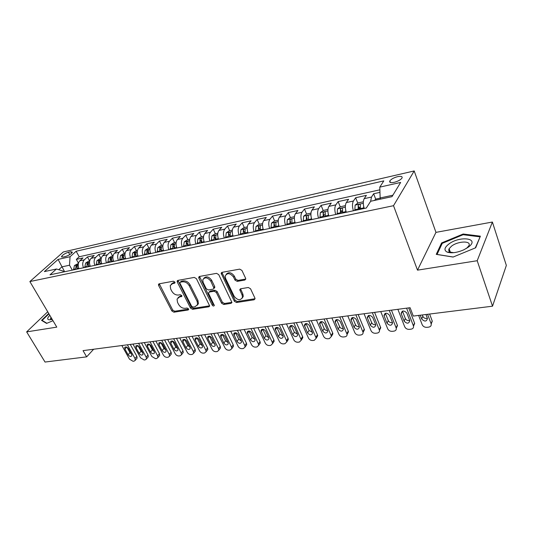 <?xml version="1.0" encoding="UTF-8"?>
<svg xmlns="http://www.w3.org/2000/svg" width="533" height="533" viewBox="0 0 533 533"><rect width="100%" height="100%" fill="white"/><g stroke="black" fill="none" stroke-linecap="round" stroke-linejoin="round"><path stroke-width="0.8" d="M174.871 282.064L173.398 281.217L159.194 283.803L158.488 284.382L158.627 285.488L171.893 311.005L173.931 312.198L188.096 310.006L188.642 309.533L188.535 308.867L187.083 308.021L185.231 308.307C182.486 308.447 180.281 307.161 178.608 304.456L177.516 302.324L177.049 299.08L179.468 297.048L181.86 296.275L181.753 295.568L180.294 294.716L178.435 295.035C175.683 295.195 173.465 293.91 171.779 291.165L170.667 288.999L170.214 285.575L172.585 283.596L174.444 283.263L174.971 282.816L174.871 282.064M449.745 250.483L449.013 251.023M397.658 176.65C393.867 177.669 391.262 179.088 389.843 180.9C389.163 182.519 390.582 182.999 394.114 182.353C397.911 181.34 400.536 179.927 401.975 178.102C402.655 176.463 401.216 175.977 397.658 176.65M244.807 280.058L245.76 279.085L245.6 278.253L241.922 270.411L239.67 269.132L222.021 272.35L221.135 273.202L234.347 301.252L236.525 302.511L254.088 299.793L255.047 298.806L254.894 298.047L250.543 288.779L248.311 287.5L240.716 288.759L239.783 289.685L242.115 295.082L242.528 297.254C240.483 300.772 237.705 300.472 234.2 296.355L225.606 278.473L225.192 276.014C227.344 272.603 230.129 272.956 233.541 277.073L234.986 280.098L237.205 281.371L244.807 280.058L245.766 279.026M417.492 270.151L477.202 260.724L492.525 306.189L506.35 265.421L492.392 222.041L435.954 232.368L414.201 170.953L393.521 205.691L417.492 270.151L435.954 232.368M47.717 311.772L26.65 331.886L56.784 327.129L29.868 281.557L393.521 205.691M26.65 331.886L45.038 362.047L86.659 356.85L93.648 349.242M492.525 306.189L413.302 316.076L410.084 307.708L83.035 350.634L86.659 356.85M196.404 278.652L194.259 277.413L177.922 280.391L177.163 281.038L177.302 282.104L190.521 308.094L192.6 309.307L208.883 306.788L209.716 306.029L196.404 278.652M199.549 276.447L216.525 273.349L218.723 274.615L231.948 302.491L231.056 303.357L223.76 304.483L221.608 303.244L216.338 292.477L214.179 291.231L209.402 292.031L208.563 292.804L208.716 293.743L214.319 305.489C213.786 306.302 213.087 306.195 212.241 305.176L198.876 278.206L198.729 277.193L199.549 276.447M379.956 192.366L373.653 193.759L375.772 199.342M370.615 201.341L371.508 197.063L364.212 198.656L366.391 195.364L355.651 197.736L357.77 203.166M360.175 209.329L359.342 207.19M353.379 210.762C352.173 206.584 352.186 203.333 353.419 201.014L346.323 202.567L348.589 199.295L338.135 201.601L340.254 206.897M342.466 212.407L341.806 210.768M335.717 214.493C334.504 210.375 334.537 207.164 335.823 204.865L328.914 206.378L331.253 203.12L321.079 205.365L323.198 210.535M324.977 214.859L324.744 214.299M318.527 218.124C317.308 214.066 317.362 210.895 318.694 208.61L311.965 210.082L314.383 206.844L304.47 209.036L306.588 214.073M301.791 221.655C300.565 217.657 300.639 214.519 302.011 212.254L295.462 213.686L297.94 210.475L288.286 212.607L290.412 217.557M285.481 225.099C284.256 221.155 284.349 218.057 285.761 215.812L279.379 217.204L281.93 214.006L272.51 216.085L274.655 220.968M269.598 228.45C268.372 224.566 268.479 221.501 269.931 219.27L263.708 220.629L266.313 217.457L257.139 219.483L259.291 224.293M254.114 231.722C252.882 227.884 253.008 224.859 254.494 222.641L248.431 223.973L251.096 220.815L242.142 222.794L244.307 227.531M239.017 234.913C237.785 231.129 237.931 228.131 239.444 225.932L233.527 227.225L236.246 224.093L227.511 226.019L229.696 230.696M224.293 238.018C223.061 234.287 223.22 231.329 224.766 229.143L218.996 230.403L221.761 227.291L213.24 229.17L215.425 233.787M209.929 241.056C208.696 237.365 208.869 234.44 210.442 232.275L204.812 233.507L207.623 230.409L199.309 232.248L201.501 236.799M195.911 244.014C194.678 240.376 194.865 237.478 196.464 235.333L190.967 236.532L193.825 233.454L185.704 235.246L187.909 239.737M182.233 246.899C180.993 243.308 181.193 240.45 182.819 238.311L177.449 239.484L180.354 236.432L172.419 238.184L174.624 242.615M168.868 249.724C167.635 246.179 167.842 243.348 169.494 241.229L164.251 242.375L167.189 239.337L159.434 241.049L161.652 245.42M155.816 252.482C154.583 248.978 154.803 246.173 156.475 244.074L151.352 245.193L154.33 242.175L146.755 243.847L148.974 248.165M143.064 255.174C141.831 251.716 142.064 248.938 143.757 246.852L138.747 247.945L141.758 244.947L134.356 246.586L136.581 250.843M130.605 257.805C129.372 254.388 129.612 251.643 131.325 249.571L126.434 250.637L129.472 247.665L122.23 249.257L124.462 253.468M118.426 260.377C117.193 256.999 117.447 254.281 119.172 252.229L114.388 253.275L117.46 250.317L110.378 251.876L112.61 256.033M106.513 262.889C105.287 259.558 105.547 256.866 107.293 254.821L102.609 255.847L105.707 252.909L98.778 254.434L101.017 258.538M94.867 265.347C93.641 262.056 93.908 259.391 95.667 257.366L91.09 258.365L94.214 255.447L87.432 256.939L84.301 259.851C82.522 261.863 82.249 264.495 83.474 267.753M89.524 262.236L85.633 263.075L88.411 261.27L89.691 260.99L87.432 256.939M63.067 257.066L65.446 256.526C68.85 255.427 71.175 253.988 72.415 252.209L70.822 251.716L68.451 252.256C65.053 253.362 62.741 254.794 61.508 256.573L63.067 257.066M414.201 170.953L63.314 251.969L29.868 281.557M392.874 195.205L380.149 197.963L379.782 187.13L383.813 180.88L76.132 251.243L70.056 256.726L69.53 265.214L72.288 270.118M379.782 187.13L400.649 182.439L391.995 196.657L370.668 201.254L366.298 208.037L49.982 274.828L56.451 268.998L44.392 271.597L58.09 259.411L70.056 256.726M379.869 189.815L79.204 256.766L76.332 259.391L82.968 257.925L79.823 260.83C78.038 262.836 77.758 265.461 78.984 268.705M95.667 257.366L98.778 254.434M107.293 254.821L110.378 251.876M119.172 252.229L122.23 249.257M131.325 249.571L134.356 246.586M143.757 246.852L146.755 243.847M156.475 244.074L159.434 241.049M169.494 241.229L172.419 238.184M182.819 238.311L185.704 235.246M196.464 235.333L199.309 232.248M210.442 232.275L213.24 229.17M224.766 229.143L227.511 226.019M239.444 225.932L242.142 222.794M254.494 222.641L257.139 219.483M269.931 219.27L272.51 216.085M285.761 215.812L288.286 212.607M302.011 212.254L304.47 209.036M318.694 208.61L321.079 205.365M335.823 204.865L338.135 201.601M353.419 201.014L355.651 197.736M371.508 197.063L373.653 193.759M380.149 197.963L380.582 199.122M69.53 265.214L61.861 266.88L58.743 269.705M64.626 271.737L58.09 259.411M63.634 271.943L63.127 271.064L56.451 268.998M477.202 260.724L492.392 222.041M78.464 263.215L76.332 259.391M79.204 256.766L76.132 251.243M91.09 258.365C89.324 260.384 89.051 263.036 90.277 266.32M102.609 255.847C100.857 257.885 100.597 260.564 101.823 263.882M114.388 253.275C112.656 255.32 112.396 258.025 113.629 261.39M126.434 250.637C124.715 252.709 124.469 255.44 125.701 258.838M138.747 247.945C137.048 250.03 136.814 252.789 138.047 256.233M151.352 245.193C149.673 247.285 149.447 250.077 150.679 253.561M164.251 242.375C162.592 244.487 162.378 247.305 163.611 250.836M177.449 239.484C175.817 241.616 175.61 244.467 176.849 248.038L176.836 248.012M190.967 236.532C189.355 238.677 189.168 241.556 190.401 245.18M204.812 233.507C203.226 235.666 203.046 238.577 204.286 242.249M218.996 230.403C217.437 232.581 217.271 235.526 218.51 239.244M233.527 227.225C232.002 229.417 231.855 232.401 233.088 236.166M248.431 223.973C246.932 226.179 246.799 229.19 248.032 233.008M263.708 220.629C262.243 222.854 262.129 225.905 263.355 229.77M279.379 217.204C277.953 219.449 277.853 222.528 279.079 226.452M295.462 213.686C294.076 215.945 293.989 219.07 295.215 223.047M311.965 210.082C310.619 212.354 310.559 215.512 311.778 219.549M328.914 206.378C327.615 208.669 327.568 211.861 328.788 215.958M346.323 202.567C345.071 204.879 345.044 208.11 346.257 212.267M364.212 198.656C363.006 200.988 363.006 204.259 364.212 208.476M48.716 313.464L41.534 320.353L46.591 323.418L52.98 320.686M480.373 236.166L463.164 234.014L441.604 242.941L436.247 254.361L453.09 257.053L475.676 247.772L480.373 236.166M50.941 319.28L50.428 319.773M441.957 243.941L441.604 242.941M463.41 234.747L463.164 234.014M174.984 282.377L173.418 282.657L171.266 284.136M178.075 297.607L180.281 296.095L181.853 295.828M159.274 283.789L172.705 310.046L174.744 311.239L188.622 309.08M177.942 280.385L191.314 307.128L193.392 308.341L209.662 305.809L208.883 306.788M180.467 282.177L179.927 282.637L180.027 283.376L191.627 306.228L193.086 307.081L195.071 306.768L197.63 304.503L197.15 301.471L189.235 285.735C187.529 282.93 185.271 281.624 182.453 281.817L180.467 282.177L181.293 281.231L180.281 282.23M197.397 305.162L198.423 303.537L197.943 300.505L197.15 301.471M181.293 281.231L183.279 280.871C186.09 280.678 188.349 281.984 190.048 284.789L197.943 300.505M231.056 303.357L231.808 302.364L224.526 303.497L223.76 304.483M209.129 292.117L210.195 291.065L214.966 290.258L217.124 291.504L222.381 302.258L224.526 303.497M199.509 276.454L213.013 304.196L214.293 305.063M210.801 281.171C207.597 277.24 204.919 276.807 202.767 279.865L203.166 282.517L206.231 288.719L208.383 289.959L213.16 289.153L214.019 288.353L210.801 281.171L211.601 280.205C208.809 276.554 206.204 275.927 203.779 278.333M214.219 288.106L214.806 287.387L214.652 286.454L213.866 287.42M211.601 280.205L214.652 286.454M226.225 274.268C228.764 271.723 231.462 272.336 234.313 276.101L235.753 279.119L237.971 280.391L245.566 279.072M242.315 298.08L243.281 296.255L242.868 294.089L242.115 295.082M240.536 288.799L242.868 294.089M221.908 272.376L235.106 300.259L237.278 301.511L255.047 298.733M78.404 263.435L74.42 265.521L73.581 269.845M127.387 344.811L135.002 358.509L135.262 360.321L134.109 361.134L133.003 361.261L129.486 359.162L121.87 345.537M130.272 344.431L136.854 356.317L137.114 358.123L136.608 358.722M126.974 347.223L129.972 352.599L131.418 353.979M77.012 269.118L77.405 265.214L75.959 265.834L75.679 269.398M131.624 354.352L128.433 348.615C127.001 346.85 125.755 346.49 124.695 347.549L124.902 349.068L128.093 354.785C129.539 356.55 130.785 356.897 131.831 355.824L131.624 354.352M49.809 315.323C47.217 317.935 46.997 319.427 49.163 319.82L52.221 319.4M51.008 317.355L50.468 318.481L51.514 319.58M46.904 323.284L42.134 320.4L48.949 313.857M42.433 320.899L42.134 320.4M448.559 244.261C444.315 247.732 443.849 250.35 447.174 252.102C451.531 253.481 457.121 252.702 463.937 249.764L468.427 247.085C480.533 238.084 459.473 235.466 448.559 244.261M466.415 248.451L468.767 245.94C472.085 240.55 458.027 240.876 451.471 246.199L449.132 248.724C448.36 250.277 448.806 251.423 450.458 252.156L453.71 252.682M449.039 251.07L449.765 250.537M479.94 237.232L475.296 247.925M453.19 257.013L437.053 254.434L442.23 243.361L463.137 234.713L479.8 236.812M85.633 263.075L84.74 267.486M138.593 343.339L146.202 357.19L146.462 358.982L145.256 359.848L144.13 359.982L140.572 357.856L132.964 344.078M141.465 342.966L148.034 354.978L148.294 356.764L147.754 357.416M138.034 345.724L141.058 351.227L142.637 352.679M88.245 266.747L88.625 262.816L87.152 263.429L86.886 267.033M142.804 352.986L139.619 347.19C138.147 345.384 136.881 345.038 135.808 346.15L136.015 347.649L139.2 353.426C140.685 355.238 141.951 355.571 143.011 354.445L142.804 352.986M101.23 258.498L99.811 258.805L96.953 260.67L96.14 265.081M150.04 341.84L157.628 355.844L157.895 357.61L156.635 358.536L155.489 358.669L151.885 356.524L144.29 342.592M152.884 341.466L159.447 353.612L159.707 355.371L159.134 356.077M149.327 344.205L152.378 349.828L154.084 351.34M99.731 264.321L100.091 260.364L98.592 260.977L98.338 264.615M154.217 351.593L151.039 345.73C149.533 343.885 148.241 343.545 147.148 344.718L147.355 346.203L150.539 352.046C152.058 353.892 153.351 354.218 154.43 353.033L154.217 351.593M113.023 255.947L111.457 256.28L108.592 258.165L107.799 262.616M161.726 340.307L169.301 354.472L169.567 356.204L168.255 357.197L167.082 357.33C165.59 357.35 164.371 356.624 163.438 355.165L155.849 341.073M164.55 339.934L171.1 352.22L171.359 353.952L170.753 354.712M160.859 342.652L163.937 348.395L165.763 349.974M111.464 261.843L111.81 257.852L110.291 258.465L110.045 262.143M111.437 261.85L111.31 260.917M165.87 350.174L162.698 344.245C161.153 342.359 159.833 342.026 158.734 343.265L158.941 344.724L162.119 350.634C163.671 352.52 164.997 352.839 166.083 351.587L165.87 350.174M125.082 253.335L123.37 253.701L120.491 255.607L119.718 260.104M173.665 338.735L181.22 353.073L181.486 354.765L180.121 355.824L178.921 355.964C177.396 355.984 176.163 355.251 175.23 353.772L167.662 339.528M176.463 338.368L182.999 350.801L183.259 352.493L182.612 353.319M172.639 341.08L175.737 346.936L177.689 348.569M123.469 259.311L123.796 255.287L122.244 255.9L122.01 259.618M123.396 259.324L123.283 258.059M177.775 348.722L174.604 342.726C173.025 340.794 171.673 340.48 170.56 341.78L170.767 343.212L173.938 349.188C175.537 351.12 176.883 351.427 177.989 350.108L177.775 348.722M137.414 250.663L135.555 251.07L132.664 252.982L131.904 257.526M185.857 337.136L193.392 351.633L193.659 353.299L192.24 354.425L191.021 354.565C189.462 354.585 188.209 353.852 187.276 352.36L179.728 337.942M188.635 336.769L195.145 349.342L195.411 351L194.725 351.9M184.678 339.474L187.789 345.444L189.875 347.123M135.742 256.719L136.055 252.669L134.476 253.275L134.256 257.033M135.629 256.746L135.535 255.294L134.476 253.275M189.935 347.243L186.77 341.173C185.144 339.195 183.765 338.895 182.639 340.267L182.852 341.673L186.01 347.716C187.656 349.695 189.035 349.988 190.148 348.595L189.935 347.243M150.04 247.932L148.014 248.371L145.116 250.303L144.376 254.894M198.316 335.504L205.831 350.174L206.098 351.787L204.619 352.999L203.373 353.139C201.78 353.166 200.515 352.42 199.582 350.907L192.053 336.323M201.068 335.137L207.564 347.862L207.83 349.475L207.104 350.447M196.977 337.842L200.102 343.925L202.313 345.65M148.301 254.068L148.594 249.984L146.988 250.59L146.775 254.388M148.141 254.101L148.041 252.635L146.988 250.59M202.353 345.724L199.202 339.581C197.53 337.562 196.124 337.276 194.985 338.721L195.198 340.094L198.349 346.217C200.042 348.236 201.447 348.515 202.567 347.05L202.353 345.724M162.951 245.14L160.766 245.613L157.855 247.565L157.135 252.202M211.055 333.831L218.543 348.675L218.81 350.241L217.271 351.533L215.998 351.687C214.373 351.707 213.093 350.954 212.154 349.428L204.652 334.671M213.78 333.471L220.249 346.343L220.515 347.909L219.743 348.962M207.81 338.488L210.955 344.678C212.694 346.75 214.133 347.01 215.265 345.457L211.907 337.962C210.182 335.89 208.749 335.623 207.597 337.149L207.81 338.488L209.556 336.183L212.68 342.366L215.026 344.131M161.153 251.356L161.426 247.245L159.787 247.845L159.594 251.683M160.939 251.396L160.839 249.917L159.787 247.845M176.176 242.275L173.811 242.788L170.893 244.76L170.194 249.444M224.08 332.119L231.535 347.143L231.808 348.655L230.203 350.041L228.897 350.194C227.238 350.221 225.945 349.461 225.006 347.916L217.531 332.978M226.772 331.766L233.214 344.791L233.481 346.303L232.668 347.443M222.408 334.484L225.539 340.774L228.017 342.579L224.899 336.303C223.12 334.184 221.648 333.931 220.495 335.55L223.84 343.105C225.639 345.224 227.105 345.471 228.244 343.832L228.024 342.592M174.304 248.578L174.558 244.434L172.892 245.033L172.712 248.911M174.044 248.631L173.945 247.132L172.892 245.033M189.715 239.35L187.17 239.897L184.238 241.889L183.565 246.619M237.398 330.373L244.82 345.577L245.093 347.03L243.421 348.515L242.089 348.669C240.396 348.702 239.084 347.936 238.144 346.37L230.702 331.253M240.057 330.02L246.466 343.205L246.739 344.658L245.88 345.897M235.559 332.752L238.691 339.148L241.296 340.987L238.178 334.611C236.339 332.439 234.84 332.206 233.681 333.911L237.018 341.5C238.871 343.672 240.37 343.898 241.509 342.166L241.296 340.98M187.776 245.733L188.009 241.562C187.696 241.069 187.13 241.269 186.303 242.155L186.144 246.073M187.463 245.8L187.356 244.281L186.303 242.155M203.586 236.346L200.848 236.938L197.903 238.944L197.257 243.728M251.016 328.581L258.405 343.978L258.678 345.364L256.946 346.956L255.58 347.116C253.848 347.143 252.515 346.37 251.576 344.784L244.167 329.481M253.641 328.241L260.024 341.586L260.291 342.972L259.384 344.311M249.004 330.986L252.129 337.482L254.881 339.354M201.574 242.821L201.78 238.617C201.461 238.104 200.888 238.304 200.042 239.204L199.895 243.175M201.201 242.895L201.088 241.362L200.042 239.204M254.861 339.321L251.763 332.878C249.864 330.647 248.331 330.44 247.165 332.246L250.49 339.854C252.402 342.086 253.935 342.286 255.08 340.46L254.861 339.321M217.797 233.274L214.852 233.907L211.907 235.932L211.288 240.769M264.954 326.756L272.303 342.346L272.57 343.652L270.771 345.364L269.372 345.524C267.606 345.557 266.253 344.771 265.314 343.165L257.945 327.675M218.35 238.811L218.43 239.257M267.539 326.416L273.889 339.927L274.155 341.233L273.202 342.686M262.762 329.187L265.88 335.783L268.765 337.675M215.705 239.837L215.892 235.606C215.565 235.073 214.972 235.266 214.119 236.186L213.986 240.196M215.279 239.923L215.159 238.378L214.119 236.186M268.745 337.629L265.661 331.1C263.695 328.821 262.129 328.634 260.963 330.547L264.268 338.175C266.253 340.46 267.819 340.634 268.958 338.702L268.745 337.629M232.355 230.123L229.21 230.802L226.252 232.848L225.659 237.731M279.219 324.883L286.527 340.667L286.787 341.893L284.915 343.725L283.489 343.892C281.684 343.932 280.311 343.139 279.372 341.513L272.05 325.823M230.189 236.779L230.076 236.152L232.868 235.559L232.981 236.186M281.764 324.55L288.073 338.235L288.333 339.461L287.34 341.027M276.84 327.349L279.945 334.038L282.976 335.957M230.076 236.152L230.349 232.515C230.016 231.955 229.417 232.148 228.544 233.094L228.43 237.145M229.703 236.879L229.576 235.313L228.544 233.094M282.95 335.897L279.885 329.287C277.846 326.942 276.241 326.782 275.081 328.808L278.366 336.456C280.425 338.795 282.024 338.948 283.163 336.909L282.95 335.897M247.285 226.891L243.921 227.618L240.956 229.683L240.39 234.62M293.823 322.965L301.338 340.094L299.393 342.059L297.934 342.226C296.088 342.266 294.696 341.46 293.756 339.821L286.481 323.931M247.752 232.168L247.898 233.034M296.321 322.638L302.591 336.496L302.844 337.636L301.805 339.328M291.251 325.476L294.343 332.259L297.521 334.198M245.033 233.641L245.173 229.35C244.834 228.77 244.214 228.957 243.321 229.923L243.235 234.02M244.48 233.754L244.354 232.168L243.321 229.923M297.487 334.124L294.443 327.429C292.324 325.023 290.685 324.897 289.539 327.035L292.797 334.697C294.936 337.096 296.568 337.216 297.694 335.064L297.487 334.124M262.596 223.58L259.005 224.353L256.027 226.438L255.494 231.429M308.774 321.006L316.222 338.242L314.217 340.347L312.718 340.52C310.832 340.56 309.42 339.748 308.487 338.082L301.252 321.992M263.016 228.704L263.195 229.81M311.232 320.679L317.455 334.724L317.695 335.757L316.609 337.589M306.002 323.558L309.073 330.433L312.405 332.385M260.257 230.429L260.37 226.105C260.017 225.499 259.391 225.686 258.485 226.665L258.412 230.816M259.638 230.556L259.511 228.95L258.485 226.665M312.371 332.312L309.353 325.53C307.148 323.065 305.476 322.965 304.336 325.23L307.574 332.892C309.793 335.357 311.459 335.45 312.571 333.165L312.371 332.312M278.306 220.182L274.468 221.008L271.49 223.107L270.991 228.157M324.091 318.994L331.473 336.336L329.394 338.595L327.862 338.768C325.93 338.815 324.497 337.995 323.564 336.31L316.389 320.007M278.679 225.146L278.886 226.492M326.496 318.674L332.672 332.905L332.898 333.831L331.419 335.957M321.113 321.599L324.164 328.568C324.923 329.947 326.089 330.6 327.648 330.527M275.874 227.131L275.961 222.774C275.601 222.141 274.955 222.328 274.029 223.334L273.975 227.531M275.188 227.271L274.029 223.334M327.615 330.453L324.617 323.578C322.325 321.053 320.613 320.986 319.494 323.378L322.698 331.053C325.01 333.571 326.709 333.631 327.808 331.226L327.615 330.453M294.423 216.691L290.338 217.577L287.347 219.696L286.881 224.806M339.781 316.935L347.083 334.384C347.123 335.743 346.41 336.543 344.938 336.803L343.365 336.983C341.393 337.029 339.941 336.196 339.008 334.491L331.886 317.968M294.756 221.481L294.989 223.094M342.133 316.622L348.256 331.04L348.469 331.859L347.036 334.104M336.596 319.6L339.614 326.656C340.414 328.095 341.626 328.748 343.259 328.621M291.897 223.747L291.957 219.356C291.584 218.703 290.925 218.883 289.979 219.909L289.952 224.153M291.138 223.907L289.979 219.909M343.232 328.548L340.261 321.586C337.869 318.987 336.123 318.961 335.024 321.492L338.195 329.161C340.6 331.746 342.339 331.773 343.405 329.227L343.232 328.548M310.966 213.113L306.622 214.053L303.63 216.191L303.197 221.362M355.864 314.823L363.08 332.379C363.166 333.825 362.427 334.684 360.861 334.964L359.249 335.15C357.23 335.197 355.758 334.358 354.825 332.625L347.769 315.882M311.265 217.717L311.512 219.603M358.163 314.523L364.226 329.127L364.419 329.827L363.046 332.192M352.453 317.555L355.444 324.697C356.284 326.203 357.55 326.856 359.255 326.662M308.341 220.276L308.374 215.852C307.987 215.172 307.314 215.352 306.348 216.398L306.342 220.695M307.508 220.449L306.348 216.398M359.229 326.596L356.284 319.54C353.792 316.882 352.013 316.888 350.947 319.56L354.065 327.222C356.577 329.874 358.349 329.86 359.389 327.175L359.229 326.596M327.955 209.436L323.331 210.435L320.34 212.6L319.947 217.824M372.347 312.658L379.463 330.32C379.616 331.852 378.856 332.772 377.184 333.078L375.532 333.272C373.466 333.325 371.967 332.472 371.041 330.72L364.052 313.744M328.221 213.84L328.488 216.018M374.592 312.365L380.755 327.742L379.449 330.233M368.709 315.463L371.668 322.692C372.54 324.257 373.873 324.91 375.652 324.65M325.23 216.704L325.23 212.254C324.837 211.541 324.144 211.721 323.158 212.787L323.178 217.138M324.311 216.904L323.158 212.787M375.632 324.597L372.72 317.441C370.115 314.717 368.296 314.763 367.264 317.588L370.342 325.243C372.953 327.955 374.766 327.902 375.772 325.077L375.632 324.597M345.404 205.658L340.494 206.724L337.496 208.903L337.142 214.193M389.257 310.439L396.259 328.201C396.479 329.827 395.693 330.813 393.914 331.146L392.221 331.339C390.103 331.399 388.584 330.54 387.658 328.761L380.749 311.558M345.644 209.849L345.917 212.341M391.435 310.153L397.505 325.603L396.266 328.221M385.379 313.324L388.297 320.633C389.217 322.272 390.602 322.918 392.461 322.578M342.572 213.047L342.539 208.563C342.133 207.817 341.426 207.997 340.42 209.083L340.467 213.486M341.573 213.253L340.42 209.083M392.448 322.545L389.563 315.289C386.845 312.498 384.993 312.591 384 315.569L387.018 323.205C389.75 325.989 391.602 325.89 392.561 322.911L392.448 322.545M363.339 201.78L358.129 202.906L355.125 205.112L354.818 210.462M406.599 308.161L413.481 326.029C413.775 327.755 412.968 328.801 411.07 329.167L409.337 329.367C407.165 329.427 405.62 328.555 404.7 326.756L397.871 309.307M363.546 205.738L363.832 208.556M408.711 307.887L414.667 323.404L413.515 326.149M402.475 311.132L405.346 318.521C406.313 320.233 407.758 320.879 409.697 320.453M360.395 209.282L360.328 204.765C359.908 203.992 359.189 204.166 358.156 205.278L358.229 209.742M359.302 209.509L358.156 205.278M409.69 320.44L406.846 313.084C404.001 310.226 402.109 310.366 401.176 313.497L404.127 321.119C406.979 323.964 408.864 323.824 409.777 320.699L409.69 320.44M427.579 314.297L431.144 323.798C431.517 325.623 430.691 326.729 428.672 327.135L426.893 327.342C424.668 327.402 423.095 326.522 422.183 324.697L418.645 315.409M429.618 314.037L432.27 321.152L431.204 324.017M380.209 198.129L376.245 198.982L374.213 200.495M422.309 314.95L422.842 316.355C423.848 318.141 425.361 318.781 427.379 318.268M420.244 315.21L421.676 318.981C424.661 321.892 426.58 321.705 427.433 318.421L425.96 314.497M84.301 259.851L79.823 260.83M69.77 254.621L68.451 252.256M71.662 253.208L70.822 251.716M173.418 282.657L172.585 283.596M181.886 296.075L181.32 296.734M180.281 296.095L179.468 297.048M188.662 309.32L188.096 310.006M174.744 311.239L173.931 312.198M172.705 310.046L171.893 311.005M159.467 284.555L158.627 285.488M175.004 282.63L174.444 283.263M193.392 308.341L192.6 309.307M191.314 307.128L190.521 308.094M178.129 281.164L177.302 282.104M190.048 284.789L189.235 285.735M183.279 280.871L182.453 281.817M222.381 302.258L221.608 303.244M217.124 291.504L216.338 292.477M214.966 290.258L214.179 291.231M210.195 291.065L209.402 292.031M213.013 304.196L212.241 305.176M199.688 277.253L198.876 278.206M237.971 280.391L237.205 281.371M235.753 279.119L234.986 280.098M234.313 276.101L233.541 277.073M240.696 289.532L239.943 290.518M254.827 298.786L254.088 299.793M237.278 301.511L236.525 302.511M235.106 300.259L234.347 301.252M222.074 273.182L221.288 274.149M135.002 358.509L136.854 356.317M78.231 264.668L74.493 265.474M75.586 268.859L73.487 269.305M78.771 268.186L76.919 268.579M129.972 352.599L128.093 354.785M126.641 347.076L124.902 349.068M76.832 267.393L75.959 265.834M146.202 357.19L148.034 354.978M86.792 266.487L84.64 266.94M90.064 265.794L88.152 266.2M141.058 351.227L139.2 353.426M137.761 345.611L136.015 347.649M88.065 265.074L87.152 263.429M157.628 355.844L159.447 353.612M101.063 259.751L97.026 260.624M98.239 264.062L96.047 264.528M101.61 263.349L99.631 263.768M152.378 349.828L150.539 352.046M149.107 344.118L147.355 346.203M99.538 262.709L98.592 260.977M169.301 354.472L171.1 352.22M112.856 257.212L108.665 258.119M109.945 261.583L107.699 262.063M113.416 260.85L111.364 261.283M163.937 348.395L162.119 350.634M160.693 342.599L158.941 344.724M111.27 260.297L110.291 258.465M181.22 353.073L182.999 350.801M124.922 254.621L120.565 255.554M121.91 259.051L119.619 259.538M125.488 258.292L123.37 258.745M175.737 346.936L173.938 349.188M172.525 341.04L170.767 343.212M123.276 257.832L122.244 255.9M193.392 351.633L195.145 349.342M137.261 251.962L132.737 252.935M134.156 256.46L131.804 256.959M137.834 255.68L135.642 256.146M187.789 345.444L186.01 347.716M184.605 339.454L182.852 341.673M205.831 350.174L207.564 347.862M149.886 249.244L145.183 250.257M146.675 253.808L144.276 254.314M150.466 253.008L148.201 253.488M200.102 343.925L198.349 346.217M196.95 337.835L195.198 340.094M218.543 348.675L220.249 346.343M162.812 246.466L157.928 247.512M159.494 251.096L157.035 251.616M163.398 250.27L161.046 250.763M212.68 342.366L210.955 344.678M231.535 347.143L233.214 344.791M176.043 243.614L170.96 244.707M172.605 248.318L170.094 248.851M176.636 247.465L174.204 247.978M225.539 340.774L223.84 343.105M222.428 334.524L220.709 336.843M244.82 345.577L246.466 343.205M189.588 240.703L184.311 241.835M186.037 245.473L183.459 246.019M190.188 244.6L187.669 245.127M238.691 339.148L237.018 341.5M235.586 332.819L233.9 335.157M258.405 343.978L260.024 341.586M203.459 237.711L197.976 238.891M199.795 242.562L197.157 243.121M204.072 241.656L201.467 242.209M252.129 337.482L250.49 339.854M249.044 331.08L247.385 333.438M272.303 342.346L273.889 339.927M217.677 234.653L211.981 235.879M213.88 239.584L211.181 240.156M218.297 238.644L215.599 239.217M265.88 335.783L264.268 338.175M262.809 329.294L261.183 331.673M286.527 340.667L288.073 338.235M232.248 231.515L226.325 232.794M228.324 236.525L225.552 237.112M279.945 334.038L278.366 336.456M276.894 327.475L275.301 329.874M301.078 338.955L302.591 336.496M247.185 228.304L241.029 229.63M243.121 233.387L240.283 233.994M247.785 232.401L244.927 233.008M294.343 332.259L292.797 334.697M291.304 325.61L289.745 328.028M315.982 337.202L317.455 334.724M262.502 225.006L256.106 226.385M258.298 230.176L255.387 230.796M263.082 229.163L260.144 229.79M309.073 330.433L307.574 332.892M306.062 323.698L304.543 326.143M331.24 335.404L332.672 332.905M278.219 221.621L271.564 223.054M273.869 226.885L270.877 227.518M278.772 225.845L275.761 226.478M324.164 328.568L322.698 331.053M321.172 321.745L319.693 324.211M346.87 333.565L348.256 331.04M294.343 218.157L287.427 219.643M289.839 223.5L286.774 224.153M294.876 222.434L291.784 223.087M339.614 326.656L338.195 329.161M336.649 319.74L335.21 322.225M362.88 331.679L364.226 329.127M310.899 214.592L303.703 216.138M306.228 220.029L303.084 220.695M311.399 218.936L308.227 219.609M355.444 324.697L354.065 327.222M352.506 317.688L351.114 320.2M379.296 329.747L380.589 327.175M327.895 210.935L320.413 212.54M323.065 216.465L319.827 217.151M328.368 215.345L325.11 216.032M371.668 322.692L370.342 325.243M368.756 315.583L367.417 318.121M396.126 327.762L397.365 325.163M345.357 207.177L337.569 208.849M340.347 212.807L337.029 213.513M345.804 211.654L342.452 212.361M388.297 320.633L387.018 323.205M385.419 313.431L384.126 315.982M413.381 325.73L414.574 323.111M363.306 203.313L355.198 205.058M358.109 209.049L354.698 209.769M363.719 207.863L360.275 208.59M405.346 318.521L404.127 321.119M402.508 311.219L401.269 313.797M431.09 323.644L432.223 320.999M422.842 316.355L421.676 318.981M390.436 182.506L389.843 180.9M61.828 257.139L61.508 256.573M158.934 283.889L158.488 284.382M177.662 280.471L177.163 281.038M198.423 303.537L197.63 304.503M214.806 287.387L214.019 288.353M199.295 276.52L198.729 277.193M243.281 296.255L242.528 297.254M240.436 288.833L239.783 289.685M221.781 272.416L221.135 273.202M135.262 360.321L137.114 358.123M125.102 347.09L124.695 347.549M51.401 319.607L49.163 319.82M51.055 319.474L50.468 318.481M450.458 252.156L447.174 252.102M450.305 252.089L449.132 248.724M146.462 358.982L148.294 356.764M136.235 345.65L135.808 346.15M157.895 357.61L159.707 355.371M147.608 344.178L147.148 344.718M169.567 356.204L171.359 353.952M159.22 342.672L158.734 343.265M181.486 354.765L183.259 352.493M171.08 341.14L170.56 341.78M193.659 353.299L195.411 351M183.192 339.574L182.639 340.267M206.098 351.787L207.83 349.475M195.571 337.969L194.985 338.721M218.81 350.241L220.515 347.909M208.223 336.33L207.597 337.149M231.808 348.655L233.481 346.303M221.155 334.657L220.495 335.55M245.093 347.03L246.739 344.658M234.38 332.945L233.681 333.911M258.678 345.364L260.291 342.972M247.912 331.193L247.165 332.246M272.57 343.652L274.155 341.233M261.75 329.401L260.963 330.547M286.787 341.893L288.333 339.461M275.907 327.568L275.081 328.808M301.338 340.094L302.844 337.636M290.405 325.69L289.539 327.035M316.222 338.242L317.695 335.757M305.242 323.771L304.336 325.23M331.473 336.336L332.898 333.831M320.446 321.805L319.494 323.378M347.083 334.384L348.469 331.859M336.01 319.787L335.024 321.492M363.08 332.379L364.419 329.827M351.967 317.721L350.947 319.56M379.463 330.32L380.755 327.742M368.316 315.609L367.264 317.588M396.259 328.201L397.505 325.603M385.079 313.444L384 315.569M413.481 326.029L414.667 323.404M402.268 311.219L401.176 313.497M431.144 323.798L432.27 321.152"/></g></svg>

